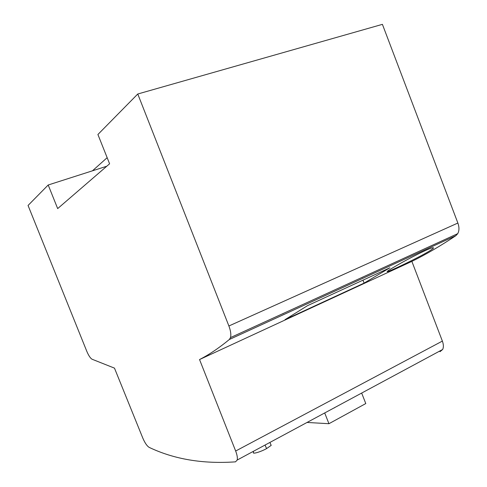 <?xml version="1.0" encoding="UTF-8"?>
<svg xmlns="http://www.w3.org/2000/svg" width="487" height="487" viewBox="0 0 487 487"><rect width="100%" height="100%" fill="white"/><g stroke="black" fill="none" stroke-linecap="round" stroke-linejoin="round"><path stroke-width="0.73" d="M391.317 268.69L397.721 264.928C409.317 258.207 427.775 248.881 432.176 247.877C434.733 247.293 433.576 248.486 428.706 251.456C418.485 257.629 393.472 269.542 388.322 271.399C386.021 272.215 387.019 271.314 391.317 268.69M457.871 223.04C459.344 227.204 459.302 230.735 457.737 233.644L455.869 235.671C440.51 245.941 425.845 254.512 411.868 261.379L199.542 359.552L235.659 451.023C237.139 454.882 237.656 457.89 237.199 460.038L235.507 461.846C203.018 464.123 174.255 459.308 149.217 447.401C147.062 446.116 144.919 442.993 142.776 438.026L114.475 368.129L91.988 359.199C90.302 358.128 88.567 355.486 86.783 351.273L28.051 205.459L48.195 184.999L57.673 208.594L109.599 163.796L97.905 134.497L137.772 94.003L382.411 24.35L457.871 223.04L228.89 325.986L137.772 94.003M364.124 283.105L389.862 267.801L307.565 305.629L285.029 319.655L364.124 283.105L362.967 280.159M199.542 359.552C209.087 354.682 219.022 347.992 229.353 339.494L230.485 337.601C231.24 334.691 230.71 330.819 228.89 325.986M411.868 261.379L442.373 341.095C443.602 344.473 443.7 347.268 442.659 349.477L440.005 351.687M334.234 407.82L334.551 407.832M361.957 277.578L363.211 276.89M282.728 313.829L283.824 313.202M106.781 166.225L48.195 184.999M92.597 170.687L107.158 157.678M324.257 413.189L324.762 413.098L328.944 423.708L365.786 403.559L361.719 393.21M307.047 422.454L328.944 423.708M270.802 444.497L271.192 445.38L266.59 448.6C260.143 452.155 251.669 454.493 253.569 452.246M455.869 235.671L229.353 339.494M235.659 451.023L442.373 341.095M266.59 448.6L265.044 445.051M237.199 460.038L442.659 349.477M457.737 233.644L230.485 337.601M253.21 451.425L253.52 452.143M388.084 270.76L388.322 271.399M269.908 442.44L271.192 445.38"/></g></svg>

